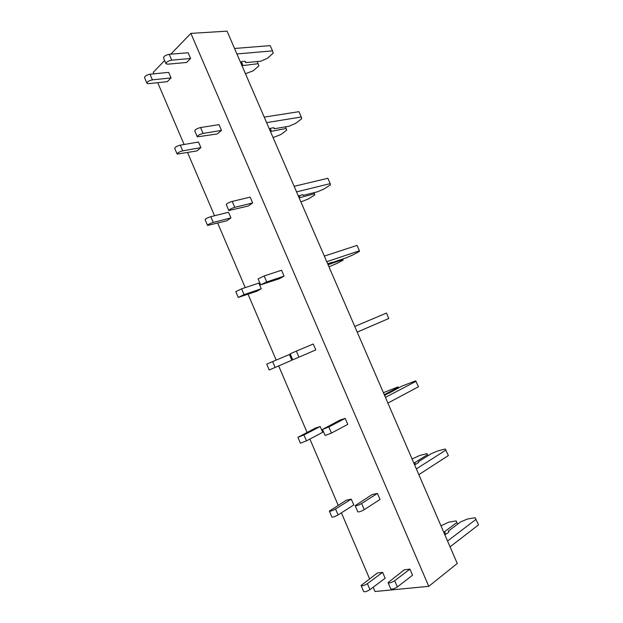 <?xml version="1.0" encoding="UTF-8"?>
<svg xmlns="http://www.w3.org/2000/svg" width="623" height="623" viewBox="0 0 623 623"><rect width="100%" height="100%" fill="white"/><g stroke="black" fill="none" stroke-linecap="round" stroke-linejoin="round"><path stroke-width="0.93" d="M153.943 73.826L153.289 72.284L164.643 60.532M170.803 54.162L190.879 33.385L227.052 31.15L457.259 563.488L428.772 586.329L190.879 33.385M428.772 586.329L374.999 591.515L373.169 587.232M369.556 578.759L341.396 512.822M338.172 505.276L309.904 439.051M307.061 432.409L278.668 365.911M276.184 360.086L248.055 294.22M245.236 287.616L217.7 223.12M214.546 215.745L187.593 152.612M184.12 144.489L157.736 82.688M409.942 569.126L404.327 569.788L388.074 582.598C389.188 583.362 391.392 582.731 394.702 580.714L409.942 569.126L412.551 575.208L397.365 586.921C394.063 588.953 391.844 589.576 390.722 588.782L388.16 582.793M382.631 572.381L377.382 573.004L361.075 585.495C362.095 586.188 364.206 585.573 367.391 583.642L382.631 572.381L385.146 578.261L369.953 589.638C366.768 591.585 364.657 592.193 363.63 591.476L361.153 585.667M351.286 499.14L346.263 500.238L329.357 511.086C330.229 511.444 332.293 510.743 335.532 508.983L351.286 499.14L353.786 504.973L338.071 514.933C334.831 516.708 332.768 517.402 331.88 517.012L329.403 511.195M377.421 493.424L372.056 494.6L355.149 505.666C356.099 506.063 358.256 505.339 361.628 503.501L377.421 493.424L380.014 499.459L364.26 509.653C360.896 511.506 358.731 512.223 357.773 511.795L355.203 505.79M320.214 426.514L315.409 428.079L297.903 437.307L303.946 434.971L320.214 426.514L322.691 432.3L306.461 440.866L300.411 443.187L297.926 437.362M345.189 418.383L340.057 420.058L322.512 429.403L328.843 426.973L345.189 418.383L347.759 424.364L331.459 433.071L325.113 435.477L322.535 429.465M291.852 360.242L269.198 369.992L291.852 360.242L289.399 354.503L272.633 361.589L266.714 364.159L269.198 369.992M298.939 357.166L296.346 351.123L313.229 343.997L315.775 349.924L292.74 359.837L315.775 349.924M261.271 288.776L256.886 291.214L238.259 297.412L244.052 294.624L261.271 288.776L258.841 283.083L241.576 288.831L235.79 291.634L238.235 297.35M266.706 281.931L264.144 275.942L281.549 270.242L284.08 276.121L279.392 278.722L260.648 284.859L266.706 281.931L284.08 276.121M230.946 217.91L226.772 220.783L207.576 225.448C207.903 224.553 209.795 223.556 213.245 222.434L230.946 217.91L228.532 212.264L210.792 216.687C207.334 217.793 205.45 218.798 205.131 219.717L207.529 225.331M234.754 207.35L232.215 201.408L250.142 197.133L252.65 202.958L248.195 206.026L228.843 210.535C229.194 209.562 231.164 208.503 234.754 207.35L252.65 202.958M200.871 147.628L196.907 150.937L177.15 154.083C177.345 152.892 179.198 151.81 182.695 150.852L200.871 147.628L198.48 142.028L180.265 145.151C176.761 146.094 174.915 147.184 174.728 148.406L177.08 153.912M203.082 133.423L200.567 127.536L219.008 124.639L221.484 130.417L217.256 133.945L197.304 136.858C197.514 135.549 199.438 134.404 203.082 133.423L221.484 130.417M171.045 77.922L167.291 81.66L148.695 83.661L146.981 83.318C147.044 81.823 148.85 80.671 152.401 79.861L171.045 77.922L168.669 72.369L149.995 74.215C146.436 75.009 144.629 76.162 144.575 77.688L146.88 83.093M171.691 60.135L169.191 54.294L188.13 52.76L190.591 58.492L186.581 62.479L167.727 64.185L166.045 63.811C166.107 62.175 167.992 60.953 171.691 60.135L190.591 58.492M457.656 524.138L456.137 520.914L448.762 522.152L440.967 525.82M445.733 534.261L444.612 531.668L456.932 522.479M443.646 532.011L444.612 531.668M450.055 546.83L478.519 524.87L475.123 517.729L467.429 519.021L460.701 521.856L448.389 531.076L448.778 531.98M448.389 531.076L448.926 531.512C448.817 532.361 447.446 533.428 444.814 534.713M447.548 541.037L476.097 519.302M428.001 455.725L426.973 453.637L419.871 455.429L412.068 458.995M415.502 464.353L414.77 462.663L427.526 454.642M413.812 463.029L414.77 462.663M418.843 474.656L448.381 455.53L445.258 449.019L437.852 450.888L431.155 453.731L418.399 461.775L418.656 462.359M418.399 461.775L418.851 462.017C418.64 462.632 417.215 463.551 414.575 464.789M416.359 468.909L445.982 450.001M398.58 387.841L398.035 386.883L383.394 392.685M385.512 395.013L385.162 394.211L398.354 387.335M384.22 394.593L385.162 394.211M387.895 403.081L418.485 386.735L415.627 380.848L401.843 386.135L388.775 393.308M388.651 393.027L384.586 395.434M385.427 397.381L416.102 381.26M357.197 332.098L388.822 318.493L357.205 332.121M388.822 318.493L386.462 313.058L354.752 326.452M296.346 351.123L290.162 353.817L292.74 359.837M328.056 264.713L342.977 259.565L343.109 260.141L336.778 263.513L328.952 266.784M342.977 259.565L342.736 259.012M328.975 264.292L328.601 263.428M332.067 262.26L327.667 263.809M326.756 261.707L359.401 250.796L359.393 251.458L352.797 254.978L346.201 257.836L332.199 262.563M359.401 250.796L357.057 245.4L324.334 256.1M264.144 275.942L258.093 278.886L260.624 284.797M299.141 197.849L314.459 193.769L314.817 194.874L308.743 198.768L300.909 201.945M314.459 193.769L313.984 192.671M300.045 197.405L299.305 195.692M302.871 194.797L303.128 195.396L303.253 194.898C302.669 194.625 301.041 195.007 298.37 196.058M296.564 191.884L330.206 183.629L330.439 184.844L324.116 188.909L317.551 191.775L303.128 195.396M330.206 183.629L327.877 178.279L294.157 186.324M232.215 201.408C228.618 202.553 226.647 203.62 226.305 204.617L228.781 210.403M270.452 131.5L286.159 128.478L286.744 130.106L280.926 134.513L273.084 137.59M286.159 128.478L285.451 126.851M271.34 131.04L270.242 128.494M273.91 127.871L274.291 128.759L274.338 128.081C273.661 127.583 271.978 127.84 269.3 128.836M266.613 122.63L301.244 116.992L301.719 118.744L295.652 123.346L289.127 126.22L274.291 128.759M301.244 116.992L298.931 111.681L264.23 117.116M200.567 127.536C196.915 128.509 194.991 129.654 194.797 130.986L197.226 136.663M241.981 65.672L258.078 63.694L258.88 65.828L253.312 70.749L245.47 73.724M258.078 63.694L257.143 61.537M242.861 65.189L241.405 61.825M245.174 61.459L245.68 62.635L245.641 61.778C244.878 61.07 243.149 61.194 240.462 62.152M236.911 53.944L272.508 50.876L273.209 53.157L267.407 58.289L260.912 61.171L245.68 62.635M272.508 50.876L270.218 45.611L234.544 48.477M169.191 54.294C165.484 55.104 163.608 56.335 163.561 57.994L165.936 63.562M397.365 586.921L394.702 580.714M369.953 589.638L367.391 583.642M364.26 509.653L361.628 503.501M338.071 514.933L335.532 508.983M331.459 433.071L328.843 426.973M306.461 440.866L303.946 434.971M275.125 367.438L272.633 361.589M244.052 294.624L241.576 288.831M213.245 222.434L210.792 216.687M182.695 150.852L180.265 145.151M152.401 79.861L149.995 74.215"/></g></svg>
